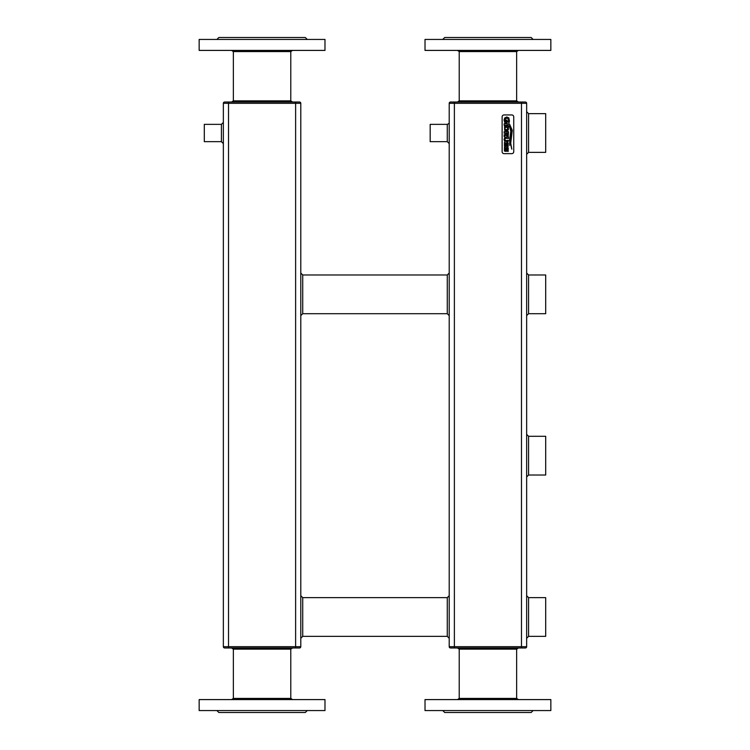 <?xml version="1.0" encoding="UTF-8"?>
<svg xmlns="http://www.w3.org/2000/svg" width="750" height="750" viewBox="0 0 750 750"><rect width="100%" height="100%" fill="white"/><g stroke="black" fill="none" stroke-linecap="round" stroke-linejoin="round"><path stroke-width="1.12" d="M513.741 151.725L513.741 116.878A1.941 1.941 0 0 0 511.809 114.938L504.066 114.938A1.941 1.941 0 0 0 502.125 116.878L502.125 151.725A1.941 1.941 0 0 0 504.066 153.656L511.809 153.656A1.941 1.941 0 0 0 513.741 151.725M449.213 103.322L454.378 103.322L454.378 102.028L450.506 102.028A1.294 1.294 0 0 0 449.213 103.322L449.213 646.678A1.294 1.294 0 0 0 450.506 647.972L525.356 647.972L521.484 647.972L521.484 646.678L526.65 646.678A1.294 1.294 0 0 1 525.356 647.972M449.213 646.678L454.378 646.678L454.378 103.322L526.65 103.322L526.65 646.678M454.378 102.028L525.356 102.028A1.294 1.294 0 0 1 526.65 103.322M521.484 102.028L521.484 646.678L454.378 646.678L454.378 647.972L450.506 647.972M508.106 146.681L508.247 143.072L507.159 142.463L506.156 142.988L505.388 145.753L504.853 144.609L505.519 142.828L504.45 142.378L504.431 146.166L506.137 146.569L507.253 143.372L507.797 144.459L507.094 146.156L508.106 146.681M505.941 132.975L505.941 134.016L504.159 134.803L504.159 136.631L505.988 135.141L507.234 136.359L508.238 135.9L508.5 131.691L504.159 131.691L504.159 133.228L505.941 132.975M504.553 126.356L504.647 130.359L507.375 130.828L508.303 129.9L508.5 126.103L504.553 126.356M508.097 125.1L508.5 123.806L504.159 123.806L504.159 125.344L508.097 125.1M511.172 131.081L509.306 125.625L510.788 131.25L509.672 139.528L509.719 145.312L511.172 131.081M512.278 130.322L509.438 123.928L511.941 130.997L510.459 141.853L511.819 149.175C510.881 145.781 510.572 143.362 510.891 141.909L512.278 130.322M506.062 121.8L505.341 121.8L504.966 120.206L505.434 118.753L506.784 118.153L508.181 118.772L508.641 120.15L507.834 121.988L509.1 122.606L509.456 121.022L508.809 117.891L506.784 116.981L504.656 117.994L504.066 120.084L504.928 123.009L506.794 123.009L507.047 120.094L505.809 120.094L506.062 121.8M508.097 141.581L508.5 140.381L505.453 140.569L504.891 139.434L505.453 138.291L508.5 138.478L508.5 136.941L504.938 137.325L504.066 139.388L504.647 141.272L508.097 141.581M508.106 151.566L508.247 147.956L507.159 147.347L506.156 147.872L505.388 150.638L504.853 149.494L505.519 147.713L504.45 147.263L504.431 151.05L506.137 151.453L507.253 148.256L507.797 149.344L507.094 151.041L508.106 151.566M300.787 273.038L302.728 274.978L447.272 274.978L447.272 313.697L449.213 315.628M449.213 122.428C449.222 123.234 448.575 123.881 447.272 124.359L447.272 141.656L449.213 143.588M300.787 595.697L302.728 597.638L447.272 597.638L447.272 636.356L449.213 638.288M518.419 647.972L516.647 649.134L459.216 649.134L457.434 647.972M526.65 315.628L528.581 313.697L528.581 274.978L526.65 273.038M526.65 476.962L528.581 475.022L528.581 436.303L526.65 434.372M526.65 154.303L528.581 152.363L528.581 113.644L526.65 111.712M526.65 638.288L528.581 636.356L528.581 597.638L526.65 595.697M457.434 102.028L459.216 100.866L516.647 100.866L518.419 102.028M507.712 132.975L506.728 132.975L507.216 135.309L507.712 132.975M507.712 127.397L504.947 127.397L505.294 129.609L507.356 129.609L507.712 127.397M447.272 141.656L430.172 141.656L430.172 124.359L447.272 124.359M516.647 649.134L516.647 698.428L459.216 698.428L457.434 699.591M528.581 274.978L545.691 274.978L545.691 313.697L528.581 313.697M528.581 436.303L545.691 436.303L545.691 475.022L528.581 475.022M528.581 113.644L545.691 113.644L545.691 152.363L528.581 152.363M528.581 597.638L545.691 597.638L545.691 636.356L528.581 636.356M459.216 100.866L459.216 51.572L516.647 51.572L518.419 50.409M430.172 141.656L430.172 124.359M545.691 274.978L545.691 313.697M545.691 436.303L545.691 475.022M545.691 113.644L545.691 152.363M545.691 597.638L545.691 636.356M299.494 102.028A1.294 1.294 0 0 1 300.787 103.322L300.787 646.678A1.294 1.294 0 0 1 299.494 647.972L295.622 647.972L299.494 647.972A1.294 1.294 0 0 0 300.787 646.678L295.622 646.678L295.622 647.972L224.644 647.972L228.516 647.972L228.516 646.678L295.622 646.678L295.622 103.322L300.787 103.322A1.294 1.294 0 0 0 299.494 102.028L224.644 102.028L228.516 102.028L228.516 646.678L223.35 646.678A1.294 1.294 0 0 0 224.644 647.972M487.931 699.591L425.016 699.591L425.016 710.559L550.847 710.559L550.847 699.591L487.931 699.591M487.931 50.409L550.847 50.409L550.847 39.441L425.016 39.441L425.016 50.409L487.931 50.409M295.622 102.028L295.622 103.322L223.35 103.322A1.294 1.294 0 0 1 224.644 102.028A1.294 1.294 0 0 0 223.35 103.322L223.35 646.678M292.566 647.972L290.784 649.134L233.353 649.134L231.581 647.972M231.581 102.028L233.353 100.866L290.784 100.866L292.566 102.028M533.1 710.559L531.169 712.5L444.694 712.5L442.762 710.559M442.762 39.441L444.694 37.5L531.169 37.5L533.1 39.441M290.784 649.134L290.784 698.428L233.353 698.428L231.581 699.591M233.353 100.866L233.353 51.572L290.784 51.572L292.566 50.409M223.35 122.428L221.419 124.359L221.419 141.656L223.35 143.588M221.419 141.656L204.309 141.656L204.309 124.359L221.419 124.359M262.069 699.591L199.153 699.591L199.153 710.559L324.984 710.559L324.984 699.591L262.069 699.591M262.069 50.409L324.984 50.409L324.984 39.441L199.153 39.441L199.153 50.409L262.069 50.409M204.309 141.656L204.309 124.359M307.238 710.559L305.306 712.5L218.831 712.5L216.9 710.559M216.9 39.441L218.831 37.5L305.306 37.5L307.238 39.441M302.728 274.978L302.728 313.697L447.272 313.697M302.728 597.638L302.728 636.356L447.272 636.356M447.272 274.978L449.213 273.038M447.272 597.638L449.213 595.697M459.216 649.134L459.216 698.428M516.647 100.866L516.647 51.572M302.728 313.697L300.787 315.628M302.728 636.356L300.787 638.288M516.647 698.428L518.419 699.591M459.216 51.572L457.434 50.409M233.353 649.134L233.353 698.428M290.784 100.866L290.784 51.572M290.784 698.428L292.566 699.591M233.353 51.572L231.581 50.409"/></g></svg>
